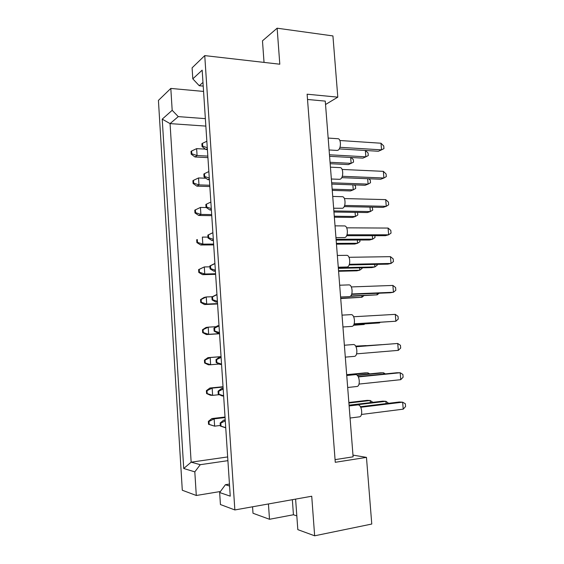 <?xml version="1.0" encoding="UTF-8"?>
<svg xmlns="http://www.w3.org/2000/svg" width="564" height="564" viewBox="0 0 564 564"><rect width="100%" height="100%" fill="white"/><g stroke="black" fill="none" stroke-linecap="round" stroke-linejoin="round"><path stroke-width="0.85" d="M252.559 506.789L253.003 513.247L269.5 519.282L268.436 503.962M295.606 499.112L297.82 529.638L314.649 535.8L311.73 496.235L234.857 509.948L204.746 55.61L279.8 64.211L277.135 28.2L262.471 40.834L264.037 62.407M183.723 468.501L162.228 119.152L172.182 110.304L170.814 88.428L158.421 100.413L182.299 490.236L196.293 495.481L194.813 471.864L183.723 468.501L191.147 462.17L200.262 464.687L194.813 471.864M204.746 55.61L192.091 67.849L192.81 78.861L202.166 70.155L230.246 496.158L219.657 492.541L220.432 504.54L234.857 509.948M203.569 91.431L170.814 88.428M220.418 491.505L196.293 495.481M277.135 28.2L332.929 35.927L337.801 97.156L325.534 104.509M292.349 499.69L293.435 514.763L296.826 515.898M293.435 514.763L269.5 519.282M337.801 97.156L307.119 94.202L335.27 462.297L366.466 457.376L371.768 524.041L314.649 535.8M366.466 457.376L352.972 455.113M307.521 99.468L325.266 101.111L353.106 456.826L335.065 459.639M229.449 484.074L225.403 484.723L229.583 486.034M219.657 492.541L225.403 484.723M227.905 460.661L200.262 464.687M227.659 456.939L191.147 462.17L170.06 123.608L205.853 126.103M205.359 118.637L178.273 116.614L170.06 123.608L162.228 119.152M172.182 110.304L178.273 116.614M203.216 86.102L199.261 85.728L192.81 78.861M202.977 82.422L199.261 85.728M348.855 402.506L367.22 400.348L370.195 400.503L372.917 402.322M348.897 403.006L370.195 400.503L370.372 402.625M208.553 424.297L209.181 424.389L208.99 421.47L208.363 421.386L208.553 424.297L214.623 426.158L209.181 424.389M208.99 421.47L214.151 418.862L211.888 418.566L208.363 421.386M225.064 417.579L214.151 418.862L214.623 426.158L220.305 425.46M211.888 418.566L225.029 417.029M349.067 405.163L382.737 401.152L385.903 401.314L388.645 403.295M349.109 405.713L385.903 401.314L386.093 403.605M220.341 426.039L221.017 426.144L220.82 423.12L220.143 423.028L220.341 426.039L225.741 427.836M225.247 420.3L223.718 420.102L220.143 423.028M225.283 420.857L220.82 423.12M221.017 426.144L225.734 427.674M223.718 420.102L225.219 419.926M349.123 405.932L358.055 404.889C361.954 404.811 363.237 416.747 359.331 416.852L350.075 418.037M360.424 406.714L399.256 402.005L402.64 402.181L405.347 403.746L405.579 406.524L403.225 409.161L361.461 414.462M360.734 407.279L402.64 402.181L403.225 409.161M346.677 374.672L365.021 372.882L367.975 372.867L369.681 373.876M346.698 374.947L367.975 372.867L368.073 374.038M206.579 393.552L207.199 393.587L207.016 390.69L206.389 390.662L206.579 393.552L210.379 395.223L212.628 395.357L207.199 393.587M207.016 390.69L212.156 388.11L209.914 388.018L206.389 390.662M223.055 387.045L212.156 388.11L212.628 395.357L219.297 394.673M209.914 388.018L223.034 386.742M356.977 375.13L380.418 372.818L383.569 372.804L385.36 373.897M357.294 375.405L383.569 372.804L383.668 374.066M218.261 394.215L218.924 394.25L218.733 391.247L218.064 391.212L218.261 394.215L222.131 395.935L223.647 396.027M223.154 388.54L221.638 388.483L218.064 391.212M223.182 389.012L218.733 391.247M218.924 394.25L223.633 395.78M221.638 388.483L223.14 388.335M355.334 374.665L355.658 374.63C359.606 374.313 360.784 386.453 356.8 386.516L347.685 387.489M358.189 376.611L396.823 372.755L400.179 372.741L402.893 374.44L403.119 377.203L400.757 379.678L359.014 384.07M358.359 376.921L400.179 372.741L400.757 379.678M355.637 346.12L366.085 345.584M355.672 346.176L365.782 345.612M204.612 362.997L205.233 362.976L205.042 360.093L204.429 360.121L204.612 362.997L208.412 364.809L210.64 364.746L205.233 362.976M205.042 360.093L210.175 357.541L207.947 357.654L204.429 360.121M221.053 356.688L210.175 357.541L210.64 364.746L219.192 364.041M207.947 357.654L221.053 356.631M340.719 298.539L361.898 297.277L340.691 298.201M363.78 295.776L361.898 297.277L361.785 295.86M200.721 302.438L201.327 302.304L201.144 299.456L200.537 299.597L200.721 302.438L204.52 304.539L206.706 304.074L201.327 302.304M201.144 299.456L206.248 296.96L204.062 297.475L200.537 299.597M212.311 296.72L206.248 296.96L206.706 304.074L217.556 303.601M217.577 303.968L204.52 304.539M359.832 240.031L359.959 241.639L357.555 243.274L336.405 243.387M357.301 240.038L357.555 243.274L354.7 244.05L336.461 244.163M196.878 242.598L197.478 242.358L197.294 239.538L196.695 239.792L196.878 242.598L200.671 244.987L202.821 244.134L197.478 242.358M197.294 239.538L196.695 239.792M207.982 237.091L202.363 237.099L202.821 244.134L213.629 244.071M213.685 244.91L200.671 244.987M354.227 184.886L355.468 185.986L355.672 188.489L353.261 189.849L332.161 189.173M352.86 184.837L353.261 189.849L350.448 190.942L332.252 190.371M193.078 183.476L193.663 183.124L193.487 180.339L192.902 180.699L193.078 183.476L196.864 186.141L198.979 184.9L193.663 183.124M209.752 185.246L198.979 184.9L198.535 177.956L193.487 180.339M209.836 186.543L196.864 186.141M198.535 177.956L205.895 178.224M355.799 346.395L381.574 344.674M355.835 346.444L381.264 344.696M216.188 362.581L216.851 362.56L216.661 359.571L215.998 359.606L216.188 362.581L220.059 364.464L221.56 364.414M221.074 356.977L219.572 357.054L215.998 359.606M221.095 357.364L216.661 359.571M216.851 362.56L221.539 364.09M219.572 357.054L221.067 356.941M350.145 296.354L377.182 294.838L350.639 295.973M379.149 293.231L377.182 294.838L377.055 293.315M212.092 299.914L212.741 299.766L212.55 296.819L211.902 296.967L212.092 299.914L215.963 302.107L217.436 301.789M216.95 294.443L211.902 296.967M216.964 294.655L212.55 296.819M212.741 299.766L217.401 301.303M217.45 302.036L215.963 302.107M374.87 235.689L375.018 237.507L372.621 239.171L336.081 239.27M372.332 235.689L372.621 239.171L369.582 239.996L336.144 240.109M208.046 238.015L208.68 237.754L208.49 234.843L207.855 235.11L208.046 238.015L211.909 240.511L213.354 239.933M212.882 232.678L207.855 235.11M212.882 232.728L208.49 234.843M208.68 237.754L213.312 239.298M213.396 240.504L211.909 240.511M368.786 178.76L370.301 180.163L370.513 182.736L368.109 184.118L331.66 182.785M367.665 178.718L368.109 184.118L365.112 185.274L331.766 184.083M204.048 176.885L204.676 176.504L204.485 173.634L203.858 174.015L204.048 176.885L207.904 179.676L209.329 178.844M208.849 171.562L204.485 173.634M204.676 176.504L209.279 178.048M209.392 179.726L207.904 179.676M353.233 344.555L353.276 344.548C357.28 343.984 358.337 356.342 354.284 356.37L354.213 356.37M355.962 346.684L397.733 343.469L400.447 345.302L400.68 348.051L398.304 350.364L356.582 353.854M355.99 346.747L397.733 343.469L398.304 350.364M348.559 284.926L348.792 284.898C352.676 284.397 353.381 296.276 349.483 296.608L349.081 296.622M351.309 286.935L392.882 285.433L395.604 287.534L395.829 290.248L393.446 292.251L351.76 293.971M392.882 285.433L393.446 292.251L390.161 292.772L351.619 294.373M335.03 225.861L344.371 225.924C348.066 225.529 348.489 236.795 344.808 237.55L335.954 237.627M346.684 227.842L388.081 228.06L390.817 230.422L391.042 233.108L388.645 234.8L347.001 234.786M388.081 228.06L388.645 234.8L385.409 235.681L346.641 235.689M330.441 167.17L339.993 167.621C343.497 167.318 343.673 178.048 340.191 179.183L339.401 179.317M342.115 169.447L383.344 171.343L386.079 173.966L386.305 176.617L383.901 178.012L342.306 176.292M383.344 171.343L383.901 178.012L380.714 179.239L341.706 177.667M353.473 325.28L364.09 324.497L353.558 325.16M364.711 323.962L364.09 324.497L364.048 324.004M202.659 332.626L203.273 332.548L203.089 329.679L202.476 329.764L202.659 332.626L206.459 334.586L208.666 334.318L203.273 332.548M203.089 329.679L208.208 327.155L206.001 327.472L202.476 329.764M216.216 326.69L208.208 327.155L208.666 334.318L219.537 333.634M219.544 333.761L206.459 334.586M362.067 267.815L362.116 268.429L359.726 270.198L338.541 270.72M359.536 267.872L359.726 270.198L356.843 270.819L338.583 271.277M198.796 272.426L199.395 272.236L199.212 269.409L198.613 269.599L198.796 272.426L202.589 274.675L204.76 274.012L199.395 272.236M199.212 269.409L204.302 266.941L198.613 269.599M209.928 266.828L204.302 266.941L204.76 274.012L215.589 273.744M215.624 274.351L202.589 274.675M357.513 212.402L357.809 214.99L355.405 216.491L334.276 216.209M355.073 212.36L355.405 216.491L352.57 217.422L334.353 217.196M194.975 212.952L195.567 212.649L195.384 209.85L194.791 210.153L194.975 212.952L198.761 215.476L200.897 214.426L195.567 212.649M211.683 214.574L200.897 214.426L200.446 207.439L195.384 209.85M211.754 215.645L198.761 215.476M200.446 207.439L206.311 207.545M351.027 157.483L353.346 159.64L353.543 162.122L351.132 163.356L330.06 162.291M350.66 157.462L351.132 163.356L348.333 164.596L330.166 163.694M191.196 154.176L191.781 153.768L191.598 151.004L191.02 151.413L191.196 154.176L194.982 156.975L197.083 155.551L191.781 153.768M207.834 156.094L197.083 155.551L196.632 148.642L191.598 151.004M207.933 157.617L194.982 156.975M196.632 148.642L205.388 149.122M353.839 324.645L379.48 322.911L353.903 324.519M380.129 322.34L379.48 322.911L379.438 322.382M214.137 331.146L214.792 331.061L214.595 328.1L213.939 328.192L214.137 331.146L218.007 333.183L219.495 333.007M219.008 325.611L217.521 325.823L213.939 328.192M219.022 325.914L214.595 328.1M214.792 331.061L219.466 332.598M219.495 333.091L218.007 333.183M377.224 264.368L377.288 265.122L374.891 266.927L338.308 267.752M374.686 264.417L374.891 266.927L371.831 267.59L338.358 268.358M210.062 268.866L210.703 268.661L210.513 265.736L209.871 265.947L210.062 268.866L213.925 271.213L215.392 270.769M214.905 263.466L209.871 265.947M214.919 263.599L210.513 265.736M210.703 268.661L215.349 270.205M215.42 271.178L213.925 271.213M372.212 207.164L372.762 210.048L370.358 211.563L333.867 210.943M369.991 207.122L370.358 211.563L367.34 212.557L333.951 212.015M206.036 207.355L206.671 207.037L206.48 204.14L205.853 204.471L206.036 207.355L209.9 209.998L211.338 209.293M210.858 202.053L206.48 204.14M206.671 207.037L211.288 208.581M211.387 210.027L209.9 209.998M365.437 150.482L368.073 153.013L368.285 155.572L365.867 156.813L329.468 154.783M365.352 150.475L365.867 156.813L362.899 158.131L329.587 156.313M202.067 146.598L202.688 146.168L202.497 143.305L201.877 143.742L202.067 146.598L205.923 149.53L207.333 148.572M206.854 141.261L202.497 143.305M202.688 146.168L207.277 147.712M207.404 149.615L205.923 149.53M350.914 314.649L351.019 314.642C354.989 314.085 355.849 326.302 351.844 326.401L351.717 326.408M353.642 316.749L395.301 314.367L398.022 316.333L398.247 319.069L395.872 321.226L354.164 323.821M395.301 314.367L395.872 321.226L354.114 323.962M337.35 255.457L346.578 255.33C350.364 254.879 350.928 266.448 347.142 266.991L338.266 267.223M348.989 257.297L390.471 256.662L393.2 258.897L393.432 261.597L391.042 263.444L349.377 264.29M390.471 256.662L391.042 263.444L387.778 264.149L349.123 264.946M332.732 196.434L342.179 196.688C345.774 196.343 346.07 207.326 342.496 208.278L333.655 208.229M344.392 198.556L385.705 199.621L388.441 202.116L388.666 204.781L386.269 206.325L344.646 205.451M385.705 199.621L386.269 206.325L383.055 207.383L344.167 206.6M328.163 138.067L337.822 138.716C341.22 138.455 341.291 148.938 337.899 150.257L336.99 150.433M339.852 140.506L380.996 143.228L383.739 145.97L383.957 148.614L381.546 149.855L339.979 147.303M380.996 143.228L381.546 149.855L378.381 151.258L339.26 148.903M355.51 374.637L346.74 375.497M353.261 344.555L344.371 345.231M354.284 356.37L345.309 357.132M349.299 296.629L340.6 297.002M348.792 284.898L339.676 285.215M339.528 179.324L331.364 179.007M351.788 326.408L342.947 326.972M351.019 314.642L342.017 315.142M337.131 150.44L329.094 149.968"/></g></svg>
